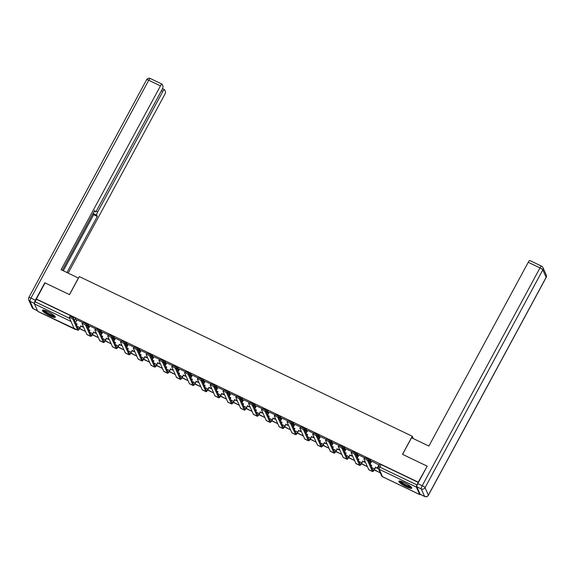 <?xml version="1.0" encoding="UTF-8"?>
<svg xmlns="http://www.w3.org/2000/svg" width="575" height="575" viewBox="0 0 575 575"><rect width="100%" height="100%" fill="white"/><g stroke="black" fill="none" stroke-linecap="round" stroke-linejoin="round"><path stroke-width="0.86" d="M89.391 326.887L88.363 324.58A1.876 0.359 -151.6 0 0 86.48 323.265A1.876 0.359 -151.6 0 0 85.071 322.898L84.841 323.315M102.206 333.033L101.171 330.726A1.876 0.359 -151.6 0 0 99.295 329.41A1.876 0.359 -151.6 0 0 97.879 329.044L97.657 329.461M115.014 339.178L113.987 336.864A1.876 0.359 -151.6 0 0 112.111 335.556A1.876 0.359 -151.6 0 0 110.695 335.189L110.465 335.606M127.83 345.323L126.795 343.009A1.876 0.359 -151.6 0 0 124.919 341.701A1.876 0.359 -151.6 0 0 123.503 341.334L123.28 341.744M140.645 351.469L139.61 349.154A1.876 0.359 -151.6 0 0 137.734 347.839A1.876 0.359 -151.6 0 0 136.318 347.48L136.095 347.889M153.453 357.607L152.425 355.3A1.876 0.359 -151.6 0 0 150.542 353.984A1.876 0.359 -151.6 0 0 149.126 353.618L148.903 354.035M166.268 363.752L165.233 361.445A1.876 0.359 -151.6 0 0 163.357 360.13A1.876 0.359 -151.6 0 0 161.942 359.763L161.719 360.18M179.077 369.897L178.049 367.59A1.876 0.359 -151.6 0 0 176.166 366.275A1.876 0.359 -151.6 0 0 174.75 365.908L174.527 366.325M191.892 376.043L190.857 373.736A1.876 0.359 -151.6 0 0 188.981 372.42A1.876 0.359 -151.6 0 0 187.565 372.054L187.342 372.471M204.7 382.188L203.672 379.881A1.876 0.359 -151.6 0 0 201.796 378.566A1.876 0.359 -151.6 0 0 200.38 378.199L200.15 378.616M217.515 388.333L216.48 386.026A1.876 0.359 -151.6 0 0 214.604 384.711A1.876 0.359 -151.6 0 0 213.188 384.344L212.966 384.761M230.323 394.479L229.296 392.172A1.876 0.359 -151.6 0 0 227.42 390.856A1.876 0.359 -151.6 0 0 226.004 390.49L225.781 390.907M243.139 400.624L242.104 398.317A1.876 0.359 -151.6 0 0 240.228 397.002A1.876 0.359 -151.6 0 0 238.812 396.635L238.589 397.052M255.954 406.769L254.919 404.462A1.876 0.359 -151.6 0 0 253.043 403.147A1.876 0.359 -151.6 0 0 251.627 402.78L251.404 403.197M268.762 412.915L267.734 410.607A1.876 0.359 -151.6 0 0 265.851 409.292A1.876 0.359 -151.6 0 0 264.435 408.926L264.213 409.342M281.577 419.06L280.543 416.746A1.876 0.359 -151.6 0 0 278.667 415.438A1.876 0.359 -151.6 0 0 277.251 415.071L277.028 415.488M294.386 425.205L293.358 422.891A1.876 0.359 -151.6 0 0 291.482 421.583A1.876 0.359 -151.6 0 0 290.066 421.216L289.836 421.626M307.201 431.343L306.166 429.036A1.876 0.359 -151.6 0 0 304.29 427.721A1.876 0.359 -151.6 0 0 302.874 427.362L302.651 427.771M320.009 437.489L318.981 435.182A1.876 0.359 -151.6 0 0 317.105 433.866A1.876 0.359 -151.6 0 0 315.689 433.5L315.459 433.917M332.824 443.634L331.789 441.327A1.876 0.359 -151.6 0 0 329.913 440.012A1.876 0.359 -151.6 0 0 328.498 439.645L328.275 440.062M345.64 449.779L344.605 447.472A1.876 0.359 -151.6 0 0 342.729 446.157A1.876 0.359 -151.6 0 0 341.313 445.79L341.09 446.207M358.448 455.925L357.42 453.618A1.876 0.359 -151.6 0 0 355.537 452.302A1.876 0.359 -151.6 0 0 354.121 451.936L353.898 452.353M371.263 462.07L370.228 459.763A1.876 0.359 -151.6 0 0 368.352 458.448A1.876 0.359 -151.6 0 0 366.936 458.081L366.713 458.498M406.223 486.766A7.317 1.409 -151.6 0 0 411.743 488.189A7.317 1.409 -151.6 0 0 404.39 482.655A7.317 1.409 -151.6 0 0 398.87 481.232A7.317 1.409 -151.6 0 0 406.223 486.766M49.781 315.812A7.317 1.409 -151.6 0 0 55.301 317.242A7.317 1.409 -151.6 0 0 47.948 311.707A7.317 1.409 -151.6 0 0 42.428 310.284A7.317 1.409 -151.6 0 0 49.781 315.812M37.957 311.456A1.876 0.446 -64.4 0 1 37.864 311.456A1.876 0.446 -64.4 0 1 37.799 311.377L34.471 303.931A1.876 0.446 -64.4 0 1 35.111 301.782L36.469 299.273L73.672 317.12A1.876 0.359 28.4 0 1 75.548 318.435L76.583 320.742M426.966 466.059L402.486 454.322L412.253 436.267L79.3 276.582L69.532 294.637L45.058 282.9L36.347 299.014L418.248 482.173L427.103 466.375M418.248 482.173L417.012 484.948A1.876 0.446 115.6 0 0 416.372 487.09L419.7 494.543A1.876 0.446 115.6 0 0 419.764 494.615A1.876 0.446 115.6 0 0 420.224 494.335M379.184 465.067L371.723 461.222M364.55 457.743L358.908 455.077M351.735 451.598L346.1 448.931M338.927 445.452L333.284 442.786M326.111 439.307L320.469 436.641M313.303 433.162L307.661 430.495M300.488 427.017L294.846 424.35M287.673 420.871L282.037 418.205M274.864 414.726L269.222 412.067M262.049 408.581L256.414 405.921M249.241 402.435L243.599 399.776M236.426 396.29L230.783 393.631M223.618 390.152L217.975 387.485M210.802 384.007L205.16 381.34M197.987 377.861L192.352 375.195M185.179 371.716L179.537 369.049M172.363 365.571L166.728 362.904M159.555 359.425L153.913 356.759M146.74 353.28L141.098 350.613M133.932 347.135L128.29 344.468M121.117 340.989L115.474 338.323M108.301 334.844L102.666 332.185M95.493 328.699L89.851 326.039M413.296 438.603L412.253 436.267M82.678 322.553L77.043 319.894M378.379 468.51L377.538 468.107M418.37 482.439L381.16 464.593A1.876 0.359 -151.6 0 0 379.752 464.226L378.393 466.735A1.876 0.359 28.4 0 1 379.809 467.101L417.012 484.948M365.463 462.314L364.73 461.962M352.655 456.169L351.914 455.817M339.839 450.024L339.106 449.672M327.031 443.886L326.291 443.526M314.216 437.74L313.476 437.381M301.401 431.595L300.668 431.236M288.592 425.45L287.852 425.098M275.777 419.304L275.044 418.952M262.969 413.159L262.229 412.807M250.154 407.014L249.421 406.662M237.346 400.868L236.605 400.516M224.53 394.723L223.797 394.371M211.715 388.578L210.982 388.226M198.907 382.433L198.167 382.08M186.092 376.287L185.358 375.935M173.283 370.142L172.543 369.79M160.468 364.004L159.735 363.644M147.66 357.858L146.92 357.499M134.845 351.713L134.112 351.361M122.037 345.568L121.296 345.216M109.221 339.423L108.481 339.07M96.406 333.277L95.673 332.925M83.598 327.132L82.858 326.78M364.528 457.894A2.113 0.41 28.4 0 1 364.521 457.772A2.113 0.41 28.4 0 1 366.34 458.297A2.113 0.41 28.4 0 1 368.223 459.662L367.655 460.719A2.113 0.41 -151.6 0 0 365.772 459.353A2.113 0.41 -151.6 0 0 363.946 458.828A2.113 0.41 -151.6 0 0 363.961 458.943L368.74 469.646A3.752 0.898 115.6 0 0 368.87 469.789L372.564 471.558A3.752 0.898 115.6 0 0 374.656 469.229L375.597 467.489L377.408 468.359L379.22 465.003M370.659 465.125L371.637 465.592M370.508 464.78L371.752 465.376L371.22 466.361M371.738 461.186L370.185 464.061M375.597 467.489L374.505 468.891A2.53 0.604 -64.4 0 1 373.089 470.465A2.53 0.604 -64.4 0 1 373.003 470.364L368.223 459.662M375.446 467.144L377.408 468.359M379.047 464.693L377.25 468.014M374.217 469.983L380.276 472.758M374.347 469.775L380.219 472.866M367.655 460.719L372.435 471.414A3.752 0.898 115.6 0 0 372.564 471.558M416.839 486.802L420.167 494.256L424.602 496.383L421.274 488.93L416.839 486.802A2.817 0.676 -64.4 0 1 417.795 483.589L427.211 466.181L402.572 454.358L411.542 437.762L428.878 446.071L528.253 262.279A2.817 0.676 -64.4 0 1 529.827 260.525L541.571 266.16A2.817 0.676 115.6 0 0 539.997 267.907L528.253 262.279M424.695 496.491A2.817 2.817 0 0 0 428.389 495.291A2.817 0.546 -151.6 0 0 428.375 495.132L546.142 277.33L542.814 269.883L425.047 487.686L428.375 495.132A2.817 2.681 -24.1 0 1 424.602 496.383A2.817 0.676 115.6 0 0 424.695 496.491L420.26 494.363A2.817 0.676 -64.4 0 1 420.167 494.256M78.473 278.106L61.101 269.689L160.475 85.891L148.731 80.256L30.964 298.066L35.398 300.186L44.814 282.778L69.453 294.601L78.43 277.998M96.133 211.241L97.678 211.981L162.912 91.339L161.446 90.634M97.678 211.981A2.817 0.676 115.6 0 0 96.722 215.201L93.107 213.469A2.817 0.676 -64.4 0 1 93.078 213.375M66.959 272.5L97.276 216.437L96.722 215.201M68.181 273.082L164.515 94.918A2.817 0.676 115.6 0 0 165.471 91.698L164.579 89.7A2.817 0.676 115.6 0 0 164.486 89.592A2.817 0.676 115.6 0 0 162.912 91.339M34.464 303.463L30.008 301.278L33.336 308.732L37.504 310.73M94.207 211.284L95.177 211.751A2.817 0.676 115.6 0 0 95.278 211.859A2.817 0.676 115.6 0 0 96.844 210.112L162.078 89.47A2.817 0.676 115.6 0 0 163.041 86.25L162.143 84.252A2.817 0.676 115.6 0 0 162.049 84.144A2.817 0.676 115.6 0 0 160.475 85.891M95.177 211.751L94.623 210.515L62.316 270.272M35.398 300.186A2.817 0.676 115.6 0 0 34.443 303.406M63.351 270.768L93.66 214.705L93.107 213.469M93.66 214.705L97.276 216.437M411.211 487.097A6.332 1.222 28.4 0 1 405.698 485.465A6.332 1.222 28.4 0 1 400.114 481.404A6.332 1.222 28.4 0 1 400.071 481.074M400.761 481.232A5.865 1.128 -151.6 0 0 405.339 484.653A5.865 1.128 -151.6 0 0 410.708 486.608M399.294 481.023A7.274 1.402 -151.6 0 0 404.987 485.3A7.274 1.402 -151.6 0 0 411.678 487.722M54.769 316.149A6.332 1.222 28.4 0 1 49.256 314.518A6.332 1.222 28.4 0 1 43.671 310.457A6.332 1.222 28.4 0 1 43.628 310.126M44.318 310.284A5.865 1.128 -151.6 0 0 48.897 313.706A5.865 1.128 -151.6 0 0 54.266 315.661M42.852 310.076A7.274 1.402 -151.6 0 0 48.544 314.345A7.274 1.402 -151.6 0 0 55.236 316.768M351.713 451.749A2.113 0.41 28.4 0 1 351.706 451.627A2.113 0.41 28.4 0 1 353.524 452.151A2.113 0.41 28.4 0 1 355.408 453.517L354.84 454.573A2.113 0.41 -151.6 0 0 352.957 453.208A2.113 0.41 -151.6 0 0 351.138 452.683A2.113 0.41 -151.6 0 0 351.145 452.798L355.925 463.5A3.752 0.898 115.6 0 0 356.054 463.644L359.749 465.419A3.752 0.898 115.6 0 0 361.848 463.083L362.789 461.344L364.593 462.214L365.046 461.38M357.851 458.979L358.822 459.447M357.7 458.634L358.937 459.231L358.405 460.216M358.929 455.041L357.377 457.916M362.789 461.344L361.689 462.746A2.53 0.604 -64.4 0 1 360.281 464.32A2.53 0.604 -64.4 0 1 360.194 464.219L355.408 453.517M362.631 461.006L364.593 462.214M364.895 461.035L364.442 461.869M361.409 463.838L367.425 466.692M361.531 463.63L367.411 466.72M354.84 454.573L359.627 465.268A3.752 0.898 115.6 0 0 359.749 465.419M338.905 445.603A2.113 0.41 28.4 0 1 338.891 445.481A2.113 0.41 28.4 0 1 340.716 446.006A2.113 0.41 28.4 0 1 342.599 447.372L342.032 448.428A2.113 0.41 -151.6 0 0 340.148 447.062A2.113 0.41 -151.6 0 0 338.323 446.538A2.113 0.41 -151.6 0 0 338.33 446.653L343.117 457.355A3.752 0.898 115.6 0 0 343.246 457.499L346.941 459.274A3.752 0.898 115.6 0 0 349.032 456.938L349.974 455.199L351.778 456.068L352.231 455.235M345.036 452.834L346.013 453.301M344.885 452.489L346.128 453.086L345.589 454.07M346.114 448.902L344.562 451.77M349.974 455.199L348.881 456.6A2.53 0.604 -64.4 0 1 347.465 458.174A2.53 0.604 -64.4 0 1 347.379 458.074L342.599 447.372M349.823 454.861L351.778 456.068M352.08 454.89L351.627 455.723M348.594 457.693L354.61 460.546M348.723 457.492L354.595 460.575M342.032 448.428L346.811 459.13A3.752 0.898 115.6 0 0 346.941 459.274M326.09 439.458A2.113 0.41 28.4 0 1 326.082 439.336A2.113 0.41 28.4 0 1 327.901 439.861A2.113 0.41 28.4 0 1 329.784 441.226L329.216 442.283A2.113 0.41 -151.6 0 0 327.333 440.917A2.113 0.41 -151.6 0 0 325.515 440.393A2.113 0.41 -151.6 0 0 325.522 440.507L330.302 451.21A3.752 0.898 115.6 0 0 330.431 451.353L334.125 453.129A3.752 0.898 115.6 0 0 336.224 450.793L337.166 449.053L338.97 449.923L339.423 449.089M332.228 446.689L333.198 447.156M332.07 446.344L333.313 446.94L332.781 447.925M333.299 442.757L331.753 445.625M337.166 449.053L336.066 450.455A2.53 0.604 -64.4 0 1 334.657 452.029A2.53 0.604 -64.4 0 1 334.571 451.928L329.784 441.226M337.007 448.716L338.97 449.923M339.264 448.744L338.819 449.578M335.778 451.555L341.794 454.401M335.908 451.346L341.78 454.43M329.216 442.283L333.996 452.985A3.752 0.898 115.6 0 0 334.125 453.129M313.274 433.313A2.113 0.41 28.4 0 1 313.267 433.191A2.113 0.41 28.4 0 1 315.093 433.723A2.113 0.41 28.4 0 1 316.976 435.081L316.408 436.137A2.113 0.41 -151.6 0 0 314.518 434.772A2.113 0.41 -151.6 0 0 312.699 434.247A2.113 0.41 -151.6 0 0 312.707 434.362L317.493 445.064A3.752 0.898 115.6 0 0 317.623 445.208L321.317 446.983A3.752 0.898 115.6 0 0 323.409 444.655L324.35 442.908L326.154 443.778L326.607 442.944M319.412 440.543L320.383 441.011M319.262 440.198L320.498 440.795L319.966 441.78M320.491 436.612L318.938 439.48M324.35 442.908L323.258 444.31A2.53 0.604 -64.4 0 1 321.842 445.884A2.53 0.604 -64.4 0 1 321.756 445.783L316.976 435.081M324.199 442.57L326.154 443.778M326.456 442.599L326.003 443.433M322.97 445.409L328.986 448.263M323.1 445.201L328.972 448.284M316.408 436.137L321.188 446.84A3.752 0.898 115.6 0 0 321.317 446.983M300.466 427.168A2.113 0.41 28.4 0 1 300.459 427.052A2.113 0.41 28.4 0 1 302.277 427.577A2.113 0.41 28.4 0 1 304.161 428.943L303.593 429.992A2.113 0.41 -151.6 0 0 301.71 428.627A2.113 0.41 -151.6 0 0 299.891 428.102A2.113 0.41 -151.6 0 0 299.898 428.217L304.678 438.919A3.752 0.898 115.6 0 0 304.808 439.063L308.502 440.838A3.752 0.898 115.6 0 0 310.593 438.509L311.535 436.763L313.346 437.632L313.799 436.799M306.604 434.398L307.575 434.865M306.446 434.053L307.69 434.65L307.158 435.642M307.675 430.467L306.123 433.334M311.535 436.763L310.442 438.164A2.53 0.604 -64.4 0 1 309.034 439.738A2.53 0.604 -64.4 0 1 308.947 439.638L304.161 428.943M311.384 436.425L313.346 437.632M313.641 436.454L313.195 437.287M310.155 439.264L316.171 442.118M310.284 439.056L316.157 442.139M303.593 429.992L308.373 440.694A3.752 0.898 115.6 0 0 308.502 440.838M287.651 421.022A2.113 0.41 28.4 0 1 287.644 420.907A2.113 0.41 28.4 0 1 289.462 421.432A2.113 0.41 28.4 0 1 291.353 422.798L290.777 423.847A2.113 0.41 -151.6 0 0 288.894 422.481A2.113 0.41 -151.6 0 0 287.076 421.957A2.113 0.41 -151.6 0 0 287.083 422.072L291.87 432.774A3.752 0.898 115.6 0 0 291.992 432.918L295.694 434.693A3.752 0.898 115.6 0 0 297.785 432.364L298.727 430.625L300.531 431.487L300.984 430.653M293.789 428.253L294.759 428.72M293.638 427.915L294.874 428.504L294.342 429.496M294.867 424.321L293.315 427.189M298.727 430.625L297.634 432.019A2.53 0.604 -64.4 0 1 296.218 433.593A2.53 0.604 -64.4 0 1 296.132 433.493L291.353 422.798M298.576 430.28L300.531 431.487M300.833 430.308L300.38 431.142M297.347 433.119L303.363 435.972M297.469 432.91L303.348 435.994M290.777 423.847L295.564 434.549A3.752 0.898 115.6 0 0 295.694 434.693M274.843 414.877A2.113 0.41 28.4 0 1 274.836 414.762A2.113 0.41 28.4 0 1 276.654 415.287A2.113 0.41 28.4 0 1 278.537 416.652L277.969 417.702A2.113 0.41 -151.6 0 0 276.086 416.336A2.113 0.41 -151.6 0 0 274.261 415.811A2.113 0.41 -151.6 0 0 274.275 415.933L279.055 426.628A3.752 0.898 115.6 0 0 279.184 426.772L282.878 428.548A3.752 0.898 115.6 0 0 284.97 426.219L285.912 424.479L287.723 425.342L288.168 424.508M280.974 422.107L281.951 422.575M280.823 421.77L282.066 422.359L281.534 423.351M282.052 418.176L280.499 421.044M285.912 424.479L284.819 425.874A2.53 0.604 -64.4 0 1 283.403 427.448A2.53 0.604 -64.4 0 1 283.317 427.347L278.537 416.652M285.761 424.134L287.723 425.342M288.018 424.163L287.565 425.004M284.532 426.973L290.548 429.827M284.661 426.765L290.533 429.848M277.969 417.702L282.749 428.404A3.752 0.898 115.6 0 0 282.878 428.548M262.027 408.732A2.113 0.41 28.4 0 1 262.02 408.617A2.113 0.41 28.4 0 1 263.839 409.141A2.113 0.41 28.4 0 1 265.722 410.507L265.154 411.556A2.113 0.41 -151.6 0 0 263.271 410.191A2.113 0.41 -151.6 0 0 261.452 409.666A2.113 0.41 -151.6 0 0 261.46 409.788L266.239 420.483A3.752 0.898 115.6 0 0 266.369 420.634L270.063 422.402A3.752 0.898 115.6 0 0 272.162 420.073L273.103 418.334L274.908 419.197L275.36 418.363M268.166 415.962L269.136 416.429M268.015 415.624L269.251 416.214L268.719 417.206M269.244 412.031L267.691 414.898M273.103 418.334L272.004 419.728A2.53 0.604 -64.4 0 1 270.595 421.302A2.53 0.604 -64.4 0 1 270.509 421.209L265.722 410.507M272.945 417.989L274.908 419.197M275.209 418.018L274.757 418.859M271.723 420.828L277.739 423.682M271.846 420.62L277.725 423.703M265.154 411.556L269.941 422.258A3.752 0.898 115.6 0 0 270.063 422.402M249.219 402.586A2.113 0.41 28.4 0 1 249.205 402.471A2.113 0.41 28.4 0 1 251.031 402.996A2.113 0.41 28.4 0 1 252.914 404.362L252.346 405.411A2.113 0.41 -151.6 0 0 250.463 404.045A2.113 0.41 -151.6 0 0 248.637 403.521A2.113 0.41 -151.6 0 0 248.644 403.643L253.431 414.338A3.752 0.898 115.6 0 0 253.561 414.489L257.255 416.257A3.752 0.898 115.6 0 0 259.347 413.928L260.288 412.189L262.099 413.051L262.545 412.217M255.35 409.817L256.328 410.284M255.199 409.479L256.443 410.076L255.904 411.06M256.428 405.885L254.876 408.753M260.288 412.189L259.196 413.583A2.53 0.604 -64.4 0 1 257.78 415.157A2.53 0.604 -64.4 0 1 257.693 415.064L252.914 404.362M260.137 411.844L262.099 413.051M262.394 411.88L261.941 412.713M258.908 414.683L264.924 417.536M259.037 414.474L264.91 417.558M252.346 405.411L257.126 416.113A3.752 0.898 115.6 0 0 257.255 416.257M236.404 396.441A2.113 0.41 28.4 0 1 236.397 396.326A2.113 0.41 28.4 0 1 238.215 396.851A2.113 0.41 28.4 0 1 240.098 398.216L239.531 399.266A2.113 0.41 -151.6 0 0 237.647 397.9A2.113 0.41 -151.6 0 0 235.829 397.375A2.113 0.41 -151.6 0 0 235.836 397.497L240.616 408.2A3.752 0.898 115.6 0 0 240.745 408.343L244.44 410.112A3.752 0.898 115.6 0 0 246.538 407.783L247.48 406.043L249.284 406.906L249.737 406.072M242.542 403.672L243.513 404.139M242.384 403.334L243.627 403.93L243.096 404.915M243.613 399.74L242.068 402.608M247.48 406.043L246.38 407.438A2.53 0.604 -64.4 0 1 244.972 409.012A2.53 0.604 -64.4 0 1 244.885 408.918L240.098 398.216M247.322 405.698L249.284 406.906M249.579 405.734L249.133 406.568M246.093 408.537L252.109 411.391M246.222 408.329L252.094 411.42M239.531 399.266L244.31 409.968A3.752 0.898 115.6 0 0 244.44 410.112M223.596 390.296A2.113 0.41 28.4 0 1 223.582 390.181A2.113 0.41 28.4 0 1 225.407 390.705A2.113 0.41 28.4 0 1 227.29 392.071L226.722 393.12A2.113 0.41 -151.6 0 0 224.832 391.762A2.113 0.41 -151.6 0 0 223.014 391.23A2.113 0.41 -151.6 0 0 223.021 391.352L227.808 402.054A3.752 0.898 115.6 0 0 227.937 402.198L231.632 403.966A3.752 0.898 115.6 0 0 233.723 401.637L234.665 399.898L236.469 400.761L236.922 399.927M229.727 397.533L230.697 397.993M229.576 397.188L230.812 397.785L230.28 398.77M230.805 393.595L229.252 396.463M234.665 399.898L233.572 401.3A2.53 0.604 -64.4 0 1 232.156 402.867A2.53 0.604 -64.4 0 1 232.07 402.773L227.29 392.071M234.514 399.553L236.469 400.761M236.771 399.589L236.318 400.423M233.285 402.392L239.301 405.246M233.414 402.184L239.286 405.274M226.722 393.12L231.502 403.823A3.752 0.898 115.6 0 0 231.632 403.966M210.781 384.15A2.113 0.41 28.4 0 1 210.773 384.035A2.113 0.41 28.4 0 1 212.592 384.56A2.113 0.41 28.4 0 1 214.475 385.926L213.907 386.982A2.113 0.41 -151.6 0 0 212.024 385.617A2.113 0.41 -151.6 0 0 210.206 385.092A2.113 0.41 -151.6 0 0 210.213 385.207L214.993 395.909A3.752 0.898 115.6 0 0 215.122 396.053L218.816 397.821A3.752 0.898 115.6 0 0 220.908 395.492L221.849 393.753L223.661 394.622L224.113 393.782M216.919 391.388L217.889 391.848M216.761 391.043L218.004 391.64L217.472 392.624M217.99 387.449L216.437 390.324M221.849 393.753L220.757 395.154A2.53 0.604 -64.4 0 1 219.348 396.721A2.53 0.604 -64.4 0 1 219.262 396.628L214.475 385.926M221.698 393.408L223.661 394.622M223.955 393.444L223.51 394.277M220.469 396.247L226.485 399.1M220.599 396.038L226.471 399.129M213.907 386.982L218.687 397.677A3.752 0.898 115.6 0 0 218.816 397.821M197.965 378.012A2.113 0.41 28.4 0 1 197.958 377.89A2.113 0.41 28.4 0 1 199.777 378.415A2.113 0.41 28.4 0 1 201.667 379.78L201.092 380.837A2.113 0.41 -151.6 0 0 199.209 379.471A2.113 0.41 -151.6 0 0 197.39 378.947A2.113 0.41 -151.6 0 0 197.397 379.062L202.184 389.764A3.752 0.898 115.6 0 0 202.307 389.908L206.008 391.683A3.752 0.898 115.6 0 0 208.1 389.347L209.041 387.607L210.845 388.477L211.298 387.636M204.103 385.243L205.074 385.71M203.952 384.898L205.189 385.494L204.657 386.479M205.182 381.304L203.629 384.179M209.041 387.607L207.949 389.009A2.53 0.604 -64.4 0 1 206.533 390.583A2.53 0.604 -64.4 0 1 206.447 390.482L201.667 379.78M208.89 387.262L210.845 388.477M211.147 387.298L210.694 388.132M207.661 390.102L213.677 392.955M207.791 389.893L213.663 392.984M201.092 380.837L205.879 391.532A3.752 0.898 115.6 0 0 206.008 391.683M185.157 371.867A2.113 0.41 28.4 0 1 185.15 371.745A2.113 0.41 28.4 0 1 186.968 372.269A2.113 0.41 28.4 0 1 188.852 373.635L188.284 374.692A2.113 0.41 -151.6 0 0 186.401 373.326A2.113 0.41 -151.6 0 0 184.575 372.801A2.113 0.41 -151.6 0 0 184.589 372.916L189.369 383.618A3.752 0.898 115.6 0 0 189.498 383.762L193.193 385.537A3.752 0.898 115.6 0 0 195.284 383.202L196.226 381.462L198.037 382.332L198.483 381.498M191.288 379.098L192.266 379.565M191.137 378.753L192.381 379.349L191.849 380.334M192.366 375.159L190.814 378.034M196.226 381.462L195.133 382.864A2.53 0.604 -64.4 0 1 193.717 384.438A2.53 0.604 -64.4 0 1 193.631 384.337L188.852 373.635M196.075 381.124L198.037 382.332M198.332 381.153L197.879 381.987M194.846 383.956L200.862 386.81M194.975 383.748L200.847 386.838M188.284 374.692L193.063 385.387A3.752 0.898 115.6 0 0 193.193 385.537M172.342 365.722A2.113 0.41 28.4 0 1 172.335 365.599A2.113 0.41 28.4 0 1 174.153 366.124A2.113 0.41 28.4 0 1 176.036 367.49L175.468 368.546A2.113 0.41 -151.6 0 0 173.585 367.181A2.113 0.41 -151.6 0 0 171.767 366.656A2.113 0.41 -151.6 0 0 171.774 366.771L176.554 377.473A3.752 0.898 115.6 0 0 176.683 377.617L180.385 379.392A3.752 0.898 115.6 0 0 182.476 377.056L183.418 375.317L185.222 376.187L185.675 375.353M178.48 372.952L179.45 373.419M178.329 372.607L179.565 373.204L179.033 374.188M179.558 369.021L178.006 371.888M183.418 375.317L182.318 376.718A2.53 0.604 -64.4 0 1 180.909 378.293A2.53 0.604 -64.4 0 1 180.823 378.192L176.036 367.49M183.26 374.979L185.222 376.187M185.524 375.008L185.071 375.842M182.038 377.811L188.054 380.664M182.16 377.61L188.039 380.693M175.468 368.546L180.255 379.248A3.752 0.898 115.6 0 0 180.385 379.392M159.534 359.576A2.113 0.41 28.4 0 1 159.519 359.454A2.113 0.41 28.4 0 1 161.345 359.979A2.113 0.41 28.4 0 1 163.228 361.344L162.66 362.401A2.113 0.41 -151.6 0 0 160.777 361.035A2.113 0.41 -151.6 0 0 158.952 360.511A2.113 0.41 -151.6 0 0 158.959 360.626L163.746 371.328A3.752 0.898 115.6 0 0 163.875 371.472L167.569 373.247A3.752 0.898 115.6 0 0 169.661 370.918L170.603 369.172L172.414 370.041L172.859 369.207M165.665 366.807L166.642 367.274M165.514 366.462L166.757 367.058L166.218 368.043M166.743 362.875L165.19 365.743M170.603 369.172L169.51 370.573A2.53 0.604 -64.4 0 1 168.094 372.147A2.53 0.604 -64.4 0 1 168.008 372.047L163.228 361.344M170.452 368.834L172.414 370.041M172.708 368.863L172.256 369.696M169.222 371.673L175.238 374.519M169.352 371.464L175.224 374.548M162.66 362.401L167.44 373.103A3.752 0.898 115.6 0 0 167.569 373.247M146.718 353.431A2.113 0.41 28.4 0 1 146.711 353.309A2.113 0.41 28.4 0 1 148.53 353.841A2.113 0.41 28.4 0 1 150.413 355.199L149.845 356.256A2.113 0.41 -151.6 0 0 147.962 354.89A2.113 0.41 -151.6 0 0 146.143 354.365A2.113 0.41 -151.6 0 0 146.151 354.48L150.93 365.183A3.752 0.898 115.6 0 0 151.06 365.326L154.754 367.102A3.752 0.898 115.6 0 0 156.853 364.773L157.794 363.026L159.598 363.896L160.051 363.062M152.857 360.662L153.827 361.129M152.698 360.317L153.942 360.913L153.41 361.898M153.928 356.73L152.382 359.598M157.794 363.026L156.695 364.428A2.53 0.604 -64.4 0 1 155.286 366.002A2.53 0.604 -64.4 0 1 155.2 365.901L150.413 355.199M157.636 362.688L159.598 363.896M159.893 362.717L159.447 363.551M156.407 365.527L162.423 368.381M156.537 365.319L162.416 368.402M149.845 356.256L154.625 366.958A3.752 0.898 115.6 0 0 154.754 367.102M133.91 347.286A2.113 0.41 28.4 0 1 133.896 347.171A2.113 0.41 28.4 0 1 135.722 347.695A2.113 0.41 28.4 0 1 137.605 349.061L137.037 350.11A2.113 0.41 -151.6 0 0 135.147 348.745A2.113 0.41 -151.6 0 0 133.328 348.22A2.113 0.41 -151.6 0 0 133.335 348.335L138.122 359.037A3.752 0.898 115.6 0 0 138.252 359.181L141.946 360.956A3.752 0.898 115.6 0 0 144.037 358.627L144.979 356.881L146.783 357.751L147.236 356.917M140.041 354.516L141.012 354.983M139.89 354.171L141.134 354.768L140.595 355.76M141.119 350.585L139.567 353.452M144.979 356.881L143.887 358.283A2.53 0.604 -64.4 0 1 142.471 359.857A2.53 0.604 -64.4 0 1 142.384 359.756L137.605 349.061M144.828 356.543L146.783 357.751M147.085 356.572L146.632 357.406M143.728 359.174L149.615 362.236L143.599 359.382M137.037 350.11L141.817 360.812A3.752 0.898 115.6 0 0 141.946 360.956M121.095 341.14A2.113 0.41 28.4 0 1 121.088 341.025A2.113 0.41 28.4 0 1 122.906 341.55A2.113 0.41 28.4 0 1 124.789 342.916L124.222 343.965A2.113 0.41 -151.6 0 0 122.338 342.599A2.113 0.41 -151.6 0 0 120.52 342.075A2.113 0.41 -151.6 0 0 120.527 342.19L125.307 352.892A3.752 0.898 115.6 0 0 125.436 353.036L129.131 354.811A3.752 0.898 115.6 0 0 131.222 352.482L132.164 350.743L133.975 351.605L134.428 350.772M127.233 348.371L128.203 348.838M127.075 348.033L128.318 348.623L127.787 349.614M128.304 344.439L126.752 347.307M132.164 350.743L131.071 352.137A2.53 0.604 -64.4 0 1 129.662 353.711A2.53 0.604 -64.4 0 1 129.576 353.611L124.789 342.916M132.013 350.398L133.975 351.605M134.27 350.427L133.824 351.26M130.784 353.237L136.8 356.09M130.913 353.028L136.785 356.112M124.222 343.965L129.001 354.667A3.752 0.898 115.6 0 0 129.131 354.811M108.28 334.995A2.113 0.41 28.4 0 1 108.272 334.88A2.113 0.41 28.4 0 1 110.098 335.405A2.113 0.41 28.4 0 1 111.981 336.77L111.406 337.82A2.113 0.41 -151.6 0 0 109.523 336.454A2.113 0.41 -151.6 0 0 107.705 335.929A2.113 0.41 -151.6 0 0 107.712 336.052L112.499 346.747A3.752 0.898 115.6 0 0 112.621 346.89L116.323 348.666A3.752 0.898 115.6 0 0 118.414 346.337L119.356 344.598L121.16 345.46L121.612 344.626M114.418 342.226L115.388 342.693M114.267 341.888L115.503 342.477L114.971 343.469M115.496 338.294L113.943 341.162M119.356 344.598L118.263 345.992A2.53 0.604 -64.4 0 1 116.847 347.566A2.53 0.604 -64.4 0 1 116.761 347.465L111.981 336.77M119.205 344.252L121.16 345.46M121.462 344.281L121.009 345.122M118.105 346.883L123.992 349.945L117.976 347.092M111.406 337.82L116.193 348.522A3.752 0.898 115.6 0 0 116.323 348.666M95.472 328.85A2.113 0.41 28.4 0 1 95.464 328.735A2.113 0.41 28.4 0 1 97.283 329.259A2.113 0.41 28.4 0 1 99.166 330.625L98.598 331.674A2.113 0.41 -151.6 0 0 96.715 330.309A2.113 0.41 -151.6 0 0 94.889 329.784A2.113 0.41 -151.6 0 0 94.904 329.906L99.683 340.601A3.752 0.898 115.6 0 0 99.813 340.752L103.507 342.52A3.752 0.898 115.6 0 0 105.599 340.192L106.54 338.452L108.352 339.315L108.797 338.481M101.603 336.08L102.58 336.548M101.452 335.743L102.695 336.332L102.163 337.324M102.681 332.149L101.128 335.017M106.54 338.452L105.448 339.847A2.53 0.604 -64.4 0 1 104.032 341.421A2.53 0.604 -64.4 0 1 103.946 341.327L99.166 330.625M106.389 338.107L108.352 339.315M108.646 338.136L108.193 338.977M105.16 340.946L111.176 343.8M105.29 340.738L111.162 343.821M98.598 331.674L103.378 342.377A3.752 0.898 115.6 0 0 103.507 342.52M82.656 322.704A2.113 0.41 28.4 0 1 82.649 322.589A2.113 0.41 28.4 0 1 84.468 323.114A2.113 0.41 28.4 0 1 86.351 324.48L85.783 325.529A2.113 0.41 -151.6 0 0 83.9 324.163A2.113 0.41 -151.6 0 0 82.081 323.639A2.113 0.41 -151.6 0 0 82.088 323.761L86.868 334.456A3.752 0.898 115.6 0 0 86.998 334.607L90.699 336.375A3.752 0.898 115.6 0 0 92.791 334.046L93.732 332.307L95.536 333.169L95.989 332.336M88.794 329.935L89.765 330.402M88.643 329.597L89.88 330.194L89.348 331.178M89.873 326.003L88.32 328.871M93.732 332.307L92.632 333.701A2.53 0.604 -64.4 0 1 91.224 335.275A2.53 0.604 -64.4 0 1 91.138 335.182L86.351 324.48M93.574 331.962L95.536 333.169M95.838 331.998L95.385 332.832M92.474 334.592L98.368 337.654L92.352 334.801M85.783 325.529L90.57 336.231A3.752 0.898 115.6 0 0 90.699 336.375M69.848 316.559A2.113 0.41 28.4 0 1 69.834 316.444A2.113 0.41 28.4 0 1 71.659 316.969A2.113 0.41 28.4 0 1 73.542 318.334L72.975 319.384A2.113 0.41 -151.6 0 0 71.092 318.018A2.113 0.41 -151.6 0 0 69.266 317.493A2.113 0.41 -151.6 0 0 69.273 317.616L74.06 328.318A3.752 0.898 115.6 0 0 74.189 328.462L77.884 330.23A3.752 0.898 115.6 0 0 79.975 327.901L80.917 326.162L82.728 327.024L83.174 326.19M75.979 323.79L76.957 324.257M75.828 323.452L77.072 324.048L76.532 325.033M77.057 319.858L75.505 322.726M80.917 326.162L79.824 327.556A2.53 0.604 -64.4 0 1 78.408 329.13A2.53 0.604 -64.4 0 1 78.322 329.037L73.542 318.334M80.766 325.817L82.728 327.024M83.023 325.853L82.57 326.686M79.537 328.656L85.553 331.509M79.666 328.447L85.538 331.538M72.975 319.384L77.754 330.086A3.752 0.898 115.6 0 0 77.884 330.23M86.164 324.235A1.876 0.359 28.4 0 1 87.882 325.472L88.909 327.779M88.363 324.58L87.882 325.472A1.876 1.782 155.9 0 1 87.134 326.226M98.972 330.381A1.876 0.359 28.4 0 1 100.69 331.61L101.725 333.924M101.171 330.726L100.69 331.61A1.876 1.782 155.9 0 1 99.949 332.372M111.787 336.526A1.876 0.359 28.4 0 1 113.505 337.755L114.533 340.069M113.987 336.864L113.505 337.755A1.876 1.782 155.9 0 1 112.757 338.517M124.603 342.664A1.876 0.359 28.4 0 1 126.313 343.9L127.348 346.215M126.795 343.009L126.313 343.9A1.876 1.782 155.9 0 1 125.573 344.662M137.411 348.809A1.876 0.359 28.4 0 1 139.128 350.046L140.163 352.353M139.61 349.154L139.128 350.046A1.876 1.782 155.9 0 1 138.381 350.8M150.226 354.955A1.876 0.359 28.4 0 1 151.944 356.191L152.972 358.498M152.425 355.3L151.944 356.191A1.876 1.782 155.9 0 1 151.196 356.946M163.034 361.1A1.876 0.359 28.4 0 1 164.752 362.336L165.787 364.643M165.233 361.445L164.752 362.336A1.876 1.782 155.9 0 1 164.004 363.091M175.849 367.245A1.876 0.359 28.4 0 1 177.567 368.482L178.595 370.789M178.049 367.59L177.567 368.482A1.876 1.782 155.9 0 1 176.82 369.236M188.658 373.391A1.876 0.359 28.4 0 1 190.375 374.627L191.41 376.934M190.857 373.736L190.375 374.627A1.876 1.782 155.9 0 1 189.635 375.382M201.473 379.536A1.876 0.359 28.4 0 1 203.191 380.772L204.218 383.079M203.672 379.881L203.191 380.772A1.876 1.782 155.9 0 1 202.443 381.527M214.288 385.681A1.876 0.359 28.4 0 1 215.999 386.918L217.034 389.225M216.48 386.026L215.999 386.918A1.876 1.782 155.9 0 1 215.258 387.672M227.096 391.827A1.876 0.359 28.4 0 1 228.814 393.063L229.842 395.37M229.296 392.172L228.814 393.063A1.876 1.782 155.9 0 1 228.067 393.817M239.912 397.972A1.876 0.359 28.4 0 1 241.622 399.208L242.657 401.515M242.104 398.317L241.622 399.208A1.876 1.782 155.9 0 1 240.882 399.963M252.72 404.117A1.876 0.359 28.4 0 1 254.438 405.353L255.472 407.661M254.919 404.462L254.438 405.353A1.876 1.782 155.9 0 1 253.69 406.108M265.535 410.262A1.876 0.359 28.4 0 1 267.253 411.492L268.281 413.806M267.734 410.607L267.253 411.492A1.876 1.782 155.9 0 1 266.505 412.253M278.343 416.408A1.876 0.359 28.4 0 1 280.061 417.637L281.096 419.951M280.543 416.746L280.061 417.637A1.876 1.782 155.9 0 1 279.321 418.399M291.158 422.546A1.876 0.359 28.4 0 1 292.876 423.782L293.904 426.089M293.358 422.891L292.876 423.782A1.876 1.782 155.9 0 1 292.129 424.544M303.974 428.691A1.876 0.359 28.4 0 1 305.684 429.927L306.719 432.235M306.166 429.036L305.684 429.927A1.876 1.782 155.9 0 1 304.944 430.682M316.782 434.837A1.876 0.359 28.4 0 1 318.5 436.073L319.527 438.38M318.981 435.182L318.5 436.073A1.876 1.782 155.9 0 1 317.752 436.827M329.597 440.982A1.876 0.359 28.4 0 1 331.308 442.218L332.343 444.525M331.789 441.327L331.308 442.218A1.876 1.782 155.9 0 1 330.567 442.973M342.405 447.127A1.876 0.359 28.4 0 1 344.123 448.363L345.158 450.671M344.605 447.472L344.123 448.363A1.876 1.782 155.9 0 1 343.376 449.118M355.221 453.272A1.876 0.359 28.4 0 1 356.938 454.509L357.966 456.816M357.42 453.618L356.938 454.509A1.876 1.782 155.9 0 1 356.191 455.263M368.029 459.418A1.876 0.359 28.4 0 1 369.747 460.654L370.782 462.961M370.228 459.763L369.747 460.654A1.876 1.782 155.9 0 1 369.006 461.409M75.548 318.435L74.477 320.419M37.799 311.377L74.793 328.749M70.991 321.447L34.471 303.931M416.372 487.09L379.169 469.25L382.497 476.697L419.7 494.543M378.4 466.842A1.876 0.359 28.4 0 1 378.393 466.735A1.876 1.876 0 0 0 378.328 468.395L381.656 475.841A1.876 1.876 0 0 0 382.562 476.768A1.876 0.446 115.6 0 0 382.655 476.776M381.16 464.593L379.809 467.101A1.876 0.446 -64.4 0 0 379.169 469.25A1.876 1.782 155.9 0 1 378.328 468.395M73.672 317.12L73.212 317.961M35.111 301.782L69.597 318.327M76.108 329.382A1.876 1.782 -24.1 0 1 75.002 329.223A1.876 0.446 115.6 0 0 75.066 329.295A1.876 0.446 115.6 0 0 75.181 329.295M419.764 494.615L382.562 476.768A1.876 0.446 115.6 0 1 382.497 476.697A1.876 1.782 155.9 0 1 381.656 475.841M374.505 468.891L371.759 467.568M372.435 471.414L368.74 469.646M417.795 483.589L422.23 485.717L539.997 267.907A2.817 0.546 -151.6 0 1 542.814 269.883A2.817 2.681 -24.1 0 0 542.922 267.548L546.25 275.001A2.817 2.681 155.9 0 1 546.142 277.33A2.817 0.546 -151.6 0 1 546.157 277.488A2.817 2.817 0 0 0 546.25 275.001M541.664 266.268A2.817 0.676 115.6 0 0 541.571 266.16A2.817 2.817 0 0 1 542.922 267.548M422.23 485.717A2.817 0.676 115.6 0 0 421.274 488.93A2.817 2.681 155.9 0 0 425.047 487.686A2.817 0.546 -151.6 0 0 422.23 485.717M150.305 78.509A2.817 2.817 0 0 0 146.611 79.709A2.817 0.546 -151.6 0 1 148.731 80.256A2.817 0.676 -64.4 0 1 150.305 78.509L162.049 84.144M33.429 308.84A2.817 0.676 -64.4 0 1 33.336 308.732A2.817 2.681 -24.1 0 1 32.078 307.452A2.817 2.817 0 0 0 33.429 308.84L37.54 310.809M28.843 297.512A2.817 2.817 0 0 0 28.75 299.999A2.817 2.681 155.9 0 0 30.008 301.278A2.817 0.676 -64.4 0 1 30.964 298.066A2.817 0.546 -151.6 0 0 28.843 297.512L146.611 79.709M361.689 462.746L358.944 461.423M359.627 465.268L355.925 463.5M348.881 456.6L346.136 455.278M346.811 459.13L343.117 457.355M336.066 450.455L333.32 449.14M333.996 452.985L330.302 451.21M323.258 444.31L320.505 442.994M321.188 446.84L317.493 445.064M310.442 438.164L307.697 436.849M308.373 440.694L304.678 438.919M297.634 432.019L294.882 430.704M295.564 434.549L291.87 432.774M284.819 425.874L282.073 424.558M282.749 428.404L279.055 426.628M272.004 419.728L269.258 418.413M269.941 422.258L266.239 420.483M259.196 413.583L256.45 412.268M257.126 416.113L253.431 414.338M246.38 407.438L243.635 406.122M244.31 409.968L240.616 408.2M233.572 401.3L230.819 399.977M231.502 403.823L227.808 402.054M220.757 395.154L218.011 393.832M218.687 397.677L214.993 395.909M207.949 389.009L205.196 387.687M205.879 391.532L202.184 389.764M195.133 382.864L192.388 381.541M193.063 385.387L189.369 383.618M182.318 376.718L179.572 375.396M180.255 379.248L176.554 377.473M169.51 370.573L166.764 369.258M167.44 373.103L163.746 371.328M156.695 364.428L153.949 363.113M154.625 366.958L150.93 365.183M143.887 358.283L141.134 356.967M141.817 360.812L138.122 359.037M131.071 352.137L128.326 350.822M129.001 354.667L125.307 352.892M118.263 345.992L115.51 344.677M116.193 348.522L112.499 346.747M105.448 339.847L102.702 338.531M103.378 342.377L99.683 340.601M92.632 333.701L89.887 332.386M90.57 336.231L86.868 334.456M79.824 327.556L77.079 326.241M77.754 330.086L74.06 328.318M37.864 311.456L75.066 329.295A1.876 1.876 0 0 0 76.245 329.446M364.521 457.772L363.946 458.828M428.389 495.291L546.157 277.488M32.078 307.452L28.75 299.999M95.278 211.859L94.185 211.334M164.486 89.592L162.488 88.636M351.706 451.627L351.138 452.683M338.891 445.481L338.323 446.538M326.082 439.336L325.515 440.393M313.267 433.191L312.699 434.247M300.459 427.052L299.891 428.102M287.644 420.907L287.076 421.957M274.836 414.762L274.261 415.811M262.02 408.617L261.452 409.666M249.205 402.471L248.637 403.521M236.397 396.326L235.829 397.375M223.582 390.181L223.014 391.23M210.773 384.035L210.206 385.092M197.958 377.89L197.39 378.947M185.15 371.745L184.575 372.801M172.335 365.599L171.767 366.656M159.519 359.454L158.952 360.511M146.711 353.309L146.143 354.365M133.896 347.171L133.328 348.22M121.088 341.025L120.52 342.075M108.272 334.88L107.705 335.929M95.464 328.735L94.889 329.784M82.649 322.589L82.081 323.639M69.834 316.444L69.266 317.493"/></g></svg>
